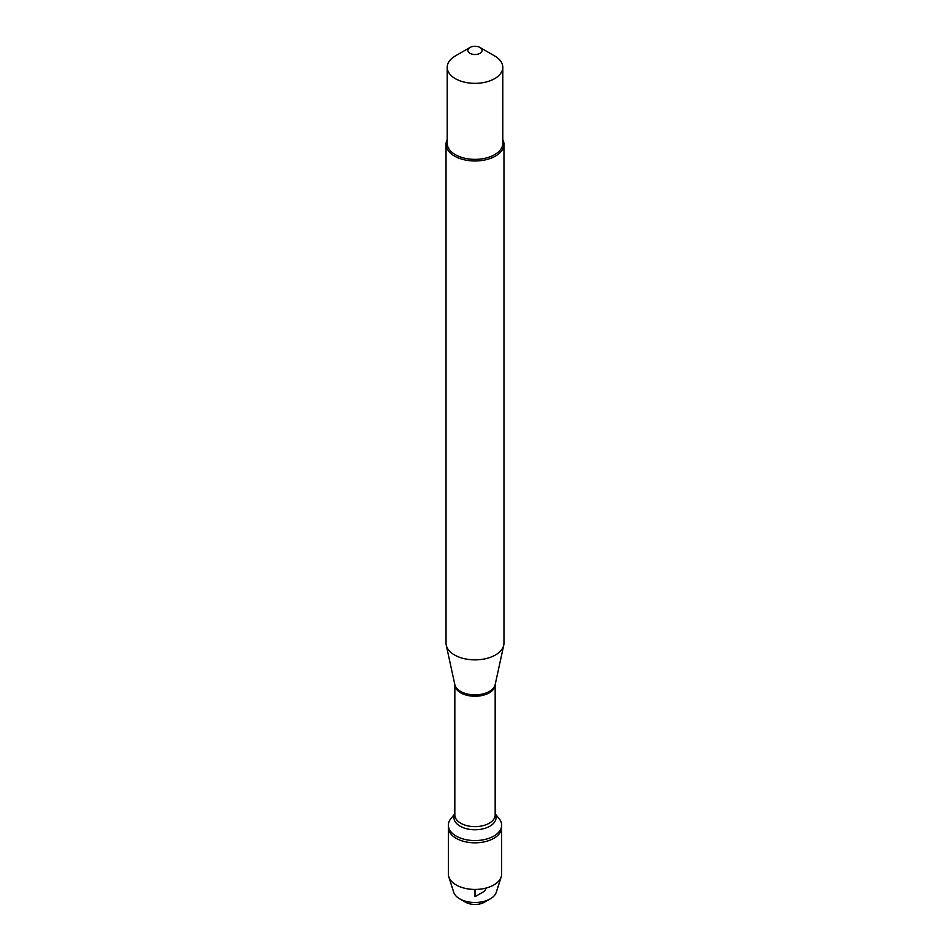 <?xml version="1.0" encoding="UTF-8"?>
<svg xmlns="http://www.w3.org/2000/svg" width="950" height="950" viewBox="0 0 950 950"><rect width="100%" height="100%" fill="white"/><g stroke="black" fill="none" stroke-linecap="round" stroke-linejoin="round"><path stroke-width="1.43" d="M495.176 813.794L499.118 818.651A26.648 15.378 180 0 1 501.647 825.194A26.648 15.378 180 0 1 475 840.572A26.648 15.378 180 0 1 448.353 825.194A26.648 15.378 180 0 1 450.882 818.651L454.824 813.794M465.488 902.179L459.705 898.842A21.636 12.492 0 0 0 490.295 898.842L484.512 902.179A13.443 7.766 180 0 1 465.488 902.179L459.705 898.842A21.636 12.492 0 0 1 453.72 892.276L448.792 876.85A26.648 15.378 0 0 1 448.353 874.059L448.353 827.438A26.648 15.378 0 0 0 475 842.816A26.648 15.378 0 0 0 501.647 827.438A26.648 15.378 180 0 1 485.201 841.653A26.648 15.378 180 0 1 456.154 838.316A26.648 15.378 180 0 1 448.353 827.438L448.353 825.194M446.037 144.257L446.037 643.138A28.963 16.72 0 0 0 446.262 645.228A28.963 16.72 0 0 0 454.516 654.966A28.963 16.72 0 0 0 484.393 658.956A28.963 16.72 0 0 0 503.738 645.228A28.963 16.72 0 0 0 503.963 643.138L503.963 144.257A28.963 16.72 180 0 1 486.079 159.707A28.963 16.72 180 0 1 454.516 156.085A28.963 16.72 180 0 1 446.037 144.257A28.963 16.72 180 0 1 447.201 139.579M502.799 139.579A28.963 16.72 180 0 1 503.963 144.257M469.965 53.307A7.113 4.109 0 0 0 480.035 53.307A7.113 4.109 0 0 0 480.035 47.5L480.035 47.5A7.113 4.109 0 0 0 469.965 47.5A7.113 4.109 0 0 0 469.965 53.307M494.665 55.943L480.035 47.5L494.665 55.943A27.799 16.055 0 0 1 502.799 67.296A27.799 16.055 0 0 1 485.64 82.127A27.799 16.055 0 0 1 455.335 78.648A27.799 16.055 0 0 1 447.201 67.296A27.799 16.055 0 0 1 455.335 55.943L469.965 47.5M502.799 67.296L502.799 143.308A27.799 16.055 180 0 1 485.64 158.139A27.799 16.055 180 0 1 455.335 154.66A27.799 16.055 180 0 1 447.201 143.308L447.201 67.296M448.792 876.85A26.648 15.378 0 0 0 456.154 884.937A26.648 15.378 0 0 0 482.909 888.749A26.648 15.378 0 0 0 501.208 876.85A26.648 15.378 0 0 0 501.647 874.059L501.647 825.194M490.295 898.842A21.636 12.492 0 0 0 496.28 892.276L501.208 876.85M475 889.449L475 896.693L484.512 891.207L486.376 887.977M460.631 691.422A20.33 11.733 0 0 0 481.591 694.224A20.33 11.733 0 0 0 495.164 684.594A20.176 11.649 180 0 1 475 696.243A20.176 11.649 180 0 1 454.824 684.594A20.33 11.733 0 0 0 460.631 691.422M446.262 645.228L454.836 684.594L454.824 814.981A20.176 11.649 0 0 0 475 826.631A20.176 11.649 0 0 0 495.176 814.981L495.176 684.594L503.738 645.228M495.176 814.102A21.054 12.16 180 0 1 475 829.754A21.054 12.16 180 0 1 454.824 814.102"/></g></svg>

